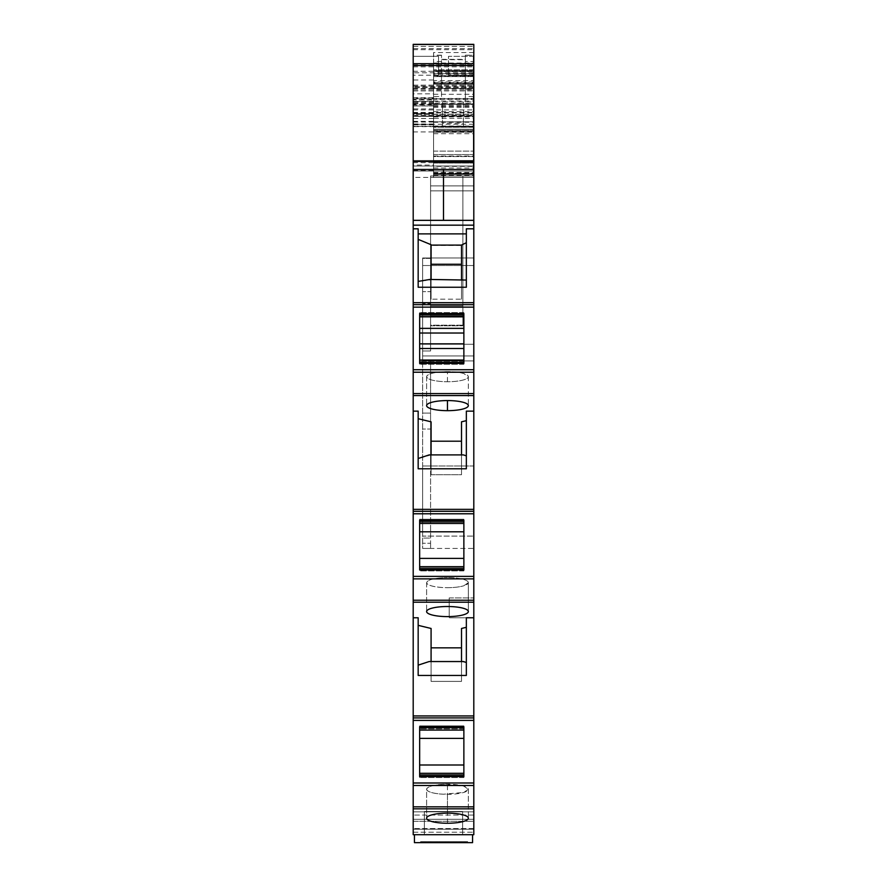 <?xml version="1.0" encoding="UTF-8"?>
<svg xmlns="http://www.w3.org/2000/svg" width="887" height="887" viewBox="0 0 887 887"><rect width="100%" height="100%" fill="white"/><g stroke="black" fill="none" stroke-linecap="round" stroke-linejoin="round"><path stroke-width="0.67" stroke-dasharray="4.43 3.33" d="M473.802 372.218L413.198 372.218L413.198 395.569L473.802 395.569L413.198 395.569L413.198 513.784L473.802 513.784L473.802 228.813L466.351 228.813L466.351 287.244L466.351 280.059L429.696 279.46L431.082 279.804L431.082 299.185L431.082 244.701L431.082 264.381L461.506 264.381L461.506 245.433L431.082 245.433M473.802 228.813L473.802 220.342L413.198 220.342L413.198 228.813L418.165 228.813L418.165 239.368L431.082 244.701L431.082 279.804L418.165 281.423L418.165 233.88L466.351 233.88M473.802 808.833L413.198 808.833L473.802 808.833L413.198 808.833L413.198 834.7L413.198 829.234L413.198 834.7L413.198 829.234L473.802 829.234L413.198 829.234L473.802 829.234L413.198 829.234L473.802 829.234L413.198 829.234L473.802 829.234L473.802 832.217L473.802 828.547L473.802 829.234L413.198 829.234L413.198 819.3L473.802 819.3L413.198 819.3L473.802 819.3L473.802 829.234L473.802 819.3L473.802 821.284L473.802 819.3L413.198 819.3L413.198 811.849L413.198 819.3L413.198 811.849L473.802 811.849L413.198 811.849L473.802 811.849L473.802 819.3L473.802 808.866L473.802 811.849L473.802 808.866L473.802 811.849L413.198 811.849L413.198 834.7L473.802 834.7L473.802 782.999L413.198 782.999L473.802 782.999L473.802 597.927L473.802 617.795L466.351 617.773L466.351 675.439L466.351 662.5L461.506 661.547L461.506 681.393L431.082 681.393L431.082 662.012L429.153 661.547L418.165 665.15L418.165 625.346L431.082 628.462L431.082 647.843L461.506 647.843L461.506 628.462L461.506 681.393L461.506 661.547L429.153 661.547L431.082 662.012L431.082 681.393L431.082 647.843L431.082 681.393L461.506 681.393L461.506 628.462L466.351 627.297L466.351 675.439L418.165 675.439L418.165 625.346M473.802 821.284L473.802 828.547L473.802 821.284L413.198 821.284L413.198 819.3L413.198 821.284L473.802 821.284M413.198 808.833L413.198 602.218L473.802 602.218L473.802 617.773L449.21 617.795L473.802 617.795M473.802 602.218L413.198 602.218L473.802 602.218L473.802 576.384L413.198 576.384L473.802 576.384L473.802 513.784L413.198 513.784L413.198 576.384L473.802 576.384M433.566 122.262L473.303 122.262L473.303 132.23L473.303 127.251L433.566 127.251L433.566 151.1L433.566 99.433L433.566 104.4L473.802 104.4L433.566 104.4L433.566 108.957L433.566 99.666L413.198 99.666L413.198 46.379L413.198 98.834L413.198 66.835L413.198 87.713L473.802 87.713L473.802 170.98L413.198 170.98L473.802 170.98L473.802 220.342L473.802 169.45L413.198 169.45L413.198 220.342L413.198 126.342L473.802 126.342L433.566 126.342L433.566 121.331L413.198 121.331L413.198 114.334L473.802 114.334L473.802 116.33L413.198 116.33L413.198 114.334L473.802 114.334L473.802 115.576L413.198 116.33L473.802 116.153L473.802 118.304L433.566 118.304L433.566 113.647L413.198 113.647L413.198 165.082L433.566 165.082L433.566 126.63L413.198 126.63M473.802 87.713L473.802 72.801L413.198 72.801M413.198 89.265L473.802 89.265L473.802 72.801M473.802 89.265L473.802 46.379L473.802 83.533L473.802 75.595L433.566 75.595L433.566 80.562L473.802 80.562M433.566 99.666L433.566 63.044L433.566 73.654L473.802 73.654L473.802 70.616L473.802 75.595M473.802 73.654L473.802 101.916L433.566 101.916L433.566 81.937L473.802 81.937M433.566 107.382L473.802 107.382L473.802 101.916M473.802 107.382L473.802 175.948L433.566 175.948L433.566 126.342L413.198 126.342L413.198 121.331M473.802 52.555L433.566 52.555L433.566 93.834L413.198 93.834L413.198 48.585L473.802 48.585L473.802 190.849L473.802 175.948L430.583 175.948L430.583 325.795L430.583 305.915L430.583 315.85L430.583 305.915L462.87 305.915L462.87 325.795L462.87 257.995L462.87 305.915L462.87 257.995L462.87 305.915L430.583 305.915L462.87 305.915L430.583 305.915L430.583 257.995L430.583 305.915L430.583 257.995L473.802 257.995L473.802 190.849L473.802 265.535L473.802 257.995L422.633 257.995L422.633 260.224L422.633 257.995L473.802 257.995L422.633 257.995L430.583 257.995L430.583 175.948L462.87 175.948L430.583 175.948L430.583 177.433L430.583 175.948L462.87 175.948L462.87 177.433L433.566 177.433L433.566 69.785L433.566 98.446L473.303 98.446L473.303 71.614L473.303 175.948L430.583 175.948L430.583 177.433L430.583 175.948L433.566 175.948L433.566 177.433L433.566 165.082M473.802 265.535L473.802 355.953L473.802 265.535L422.633 265.535L422.633 260.224L422.633 355.953L473.802 355.953L473.802 360.92L473.802 355.953L422.633 355.953L422.633 265.535L473.802 265.535M473.802 465.997L473.802 360.92L422.633 360.92L422.633 350.986L430.583 350.986L422.633 350.986L422.633 303.587L422.633 548.432L473.802 548.432L473.802 536.092L473.802 548.432L422.633 548.432L422.633 465.997L422.633 536.092L473.802 536.092L422.633 536.092L430.583 536.092L430.583 465.997L430.583 543.276L430.583 536.092L422.633 536.092L422.633 360.92L473.802 360.92L473.802 536.092L473.802 465.997L422.633 465.997L473.802 465.997M473.802 48.585L473.802 44.35M473.802 607.861L473.802 597.927L473.802 607.861M473.802 75.195L473.802 56.313L473.802 75.195L448.467 75.195L473.802 75.195M413.198 48.585L413.198 44.35M413.198 93.834L413.198 98.213L433.566 98.213L433.566 93.834M433.566 98.213L433.566 104.988L413.198 104.988L413.198 100.02L433.566 100.02L413.198 100.02L413.198 98.213M413.198 104.988L413.198 116.408L433.566 116.408L413.198 116.408L413.198 165.082M433.566 126.63L433.566 113.647L413.198 113.647L413.198 116.33L433.566 116.33L433.566 121.331M413.198 87.713L413.198 166.002L413.198 85.13L413.198 87.613L473.802 87.613M433.566 108.957L413.198 108.957L413.198 115.332L413.198 87.613M413.198 108.957L413.198 99.666M413.198 160.48L413.198 166.002L473.802 166.002L413.198 166.002L473.802 166.002L413.198 166.002L473.802 166.002L413.198 166.002L413.198 160.48L473.802 160.48L413.198 160.48M473.802 302.7L413.198 302.7L413.198 228.813M413.198 302.7L413.198 307.146L473.802 307.146M413.198 372.218L413.198 307.146M413.198 602.218L413.198 576.384M413.198 56.313L413.198 75.195L413.198 56.313L438.533 56.313L438.533 75.195L438.533 56.313L413.198 56.313L438.533 56.313M466.351 242.705L466.351 280.059L466.351 242.705L461.506 244.701L461.506 245.433M418.165 233.88L418.165 239.368M461.506 279.46L461.506 244.701L461.506 299.185L461.506 279.804L462.892 279.46L461.506 279.804L461.506 299.185L431.082 299.185L461.506 299.185L461.506 264.381M473.802 411.136L466.351 411.136L466.351 468.791L466.351 411.136L466.351 455.863L463.435 454.898L431.082 454.898L431.082 474.745L431.082 441.205L461.506 441.205L461.506 474.745L431.082 474.745L431.082 441.205M413.198 411.136L418.165 411.136L418.165 468.791L418.165 418.697L431.082 421.824L431.082 474.745L461.506 474.745L461.506 454.898L461.506 474.745L461.506 455.375L463.435 454.898L461.506 455.375L461.506 421.824L461.506 441.205L461.506 421.824L466.351 420.649M413.198 720.399L473.802 720.399M472.56 834.7L414.44 834.7L472.56 834.7L414.44 834.7L414.44 842.65L472.56 842.65L472.56 834.7L414.44 834.7M473.802 815.075L413.198 815.075L473.802 815.075M473.802 808.866L413.198 808.866L473.802 808.866M413.198 834.7L473.802 834.7M459.289 822.36A20.867 5.045 180 0 1 447.469 823.247A20.867 5.045 180 0 1 426.614 818.202A20.867 5.045 180 0 1 447.469 813.146A20.867 5.045 180 0 1 459.289 814.033L459.355 814.044A20.867 5.045 180 0 1 468.336 818.202A20.867 5.045 180 0 1 459.355 822.349L459.289 822.36M419.651 775.67L463.868 775.67L463.868 776.613L419.651 776.613L419.651 726.786L419.651 727.728L419.651 726.786L463.868 726.786L463.868 776.613L463.868 773.309L419.651 773.309L419.651 777.533L419.651 773.309L463.868 773.309L419.651 773.309M473.802 715.942L413.198 715.942M413.198 617.773L418.165 617.773L418.165 665.15M459.355 607.407A20.867 5.045 180 0 1 468.336 611.553A20.867 5.045 180 0 1 459.355 615.711A20.867 5.045 180 0 1 447.469 616.609A20.867 5.045 180 0 1 426.614 611.553A20.867 5.045 180 0 1 447.469 606.508A20.867 5.045 180 0 1 459.355 607.407M419.651 569.997L419.651 520.17L419.651 521.112L419.651 520.17L463.868 520.17L463.868 569.997L463.868 569.055L463.868 569.997L419.651 569.997L419.651 569.055L419.651 569.997M413.198 513.784L473.802 513.784M413.198 509.349L473.802 509.349M466.351 455.863L466.351 468.791L418.165 468.791L418.165 418.697M459.355 401.467A20.867 5.045 0 0 0 447.469 400.569A20.867 5.045 0 0 0 426.614 405.614A20.867 5.045 0 0 0 447.469 410.67A20.867 5.045 0 0 0 459.355 409.772A20.867 5.045 0 0 0 468.336 405.614A20.867 5.045 0 0 0 459.355 401.467M473.802 369.735L413.198 369.735L473.802 369.735M419.651 362.406L463.868 362.406L463.868 313.521L463.868 314.475L463.868 313.521L419.651 313.521L419.651 363.36L419.651 362.406L419.651 363.36L463.868 363.36L463.868 360.055L419.651 360.055L419.651 312.601L419.651 316.825L419.651 314.475L463.868 314.475L463.868 316.825L463.868 312.601L463.868 328.367L463.868 315.584L419.651 315.584L419.651 364.269L419.651 360.055L463.868 360.055L419.651 360.055M466.351 280.059L466.351 287.244L418.165 287.244L418.165 281.423M413.198 220.342L473.802 220.342L443.5 220.342L473.802 220.342L473.802 169.45L443.5 169.45L443.5 220.342L473.802 220.342L413.198 220.342L413.198 170.98L413.198 220.342L443.5 220.342L413.198 220.342L443.5 220.342L443.5 169.45L413.198 169.45L413.198 220.342M413.198 46.379L473.802 46.379L413.198 46.379M433.566 75.595L433.566 70.616L473.802 70.616L433.566 70.616L473.802 70.616L433.566 70.616L433.566 83.533L473.802 83.533L433.566 83.533L433.566 80.562M433.566 73.654L433.566 81.937M433.566 116.829L473.303 116.829L473.303 61.547L465.365 61.547L465.365 55.194L465.365 59.706L441.515 59.706L441.515 55.194L441.515 96.561L433.566 96.561L433.566 101.916M413.198 115.332L473.802 115.332L413.198 115.332M413.198 85.13L473.802 85.13L413.198 85.13M462.87 175.948L462.87 190.849L430.583 190.849L430.583 185.882L473.802 185.882L430.583 185.882L430.583 257.995L430.583 175.948L430.583 185.882L473.802 185.882L430.583 185.882L430.583 177.433L430.583 257.995L430.583 177.433L430.583 257.995L430.583 190.849L473.802 190.849L473.802 177.433L433.566 177.433L433.566 156.068L433.566 174.451L473.802 174.451L473.802 177.433L433.566 177.433L433.566 162.532L473.802 162.532L473.802 177.433L473.802 156.068L473.802 257.995L473.802 190.849L430.583 190.849L473.802 190.849L430.583 190.849L462.87 190.849L462.87 257.995L462.87 177.433L473.802 177.433L433.566 177.433L433.566 174.451L473.802 174.451L473.802 162.532L433.566 162.532L473.802 162.532L433.566 162.532L433.566 177.433L473.802 177.433L433.566 177.433L473.802 177.433L462.87 177.433L462.87 175.948L430.583 175.948L462.87 175.948L462.87 190.849L462.87 177.433L433.566 177.433L473.802 177.433L413.198 177.433M422.633 355.953L473.802 355.953L422.633 355.953M433.566 52.555L433.566 96.561M449.21 607.861C449.21 620.678 449.21 620.678 449.21 607.861C449.21 620.678 449.21 620.678 449.21 607.861C449.21 595.044 449.21 595.044 449.21 607.861C449.21 595.044 449.21 595.044 449.21 607.861C449.21 620.678 449.21 620.678 449.21 607.861C449.21 620.678 449.21 620.678 449.21 607.861C449.21 595.044 449.21 595.044 449.21 607.861C449.21 595.044 449.21 595.044 449.21 607.861M473.802 56.313L448.467 56.313L448.467 75.195L448.467 56.313L473.802 56.313M433.566 104.988L433.566 177.433M433.566 124.424L413.198 124.38L433.566 124.424M433.566 105.974L413.198 105.974L433.566 105.974M433.566 101.506L413.198 101.506L433.566 101.506M413.198 103.879L433.566 103.879L433.566 104.489L413.198 104.489M438.533 75.195L413.198 75.195M431.082 279.46L431.082 264.381M463.868 362.406L463.868 328.367L419.651 328.367M431.082 454.898L418.165 458.512M443.5 371.742C433 372.418 427.368 374.07 426.614 376.698C427.368 379.314 433 380.966 443.5 381.654L447.469 381.743A20.867 5.045 180 0 0 463.868 379.813A20.867 5.045 180 0 0 468.347 376.698L468.347 405.614L468.336 376.698L463.868 373.571A20.867 5.045 180 0 0 447.469 371.642L443.5 371.742A20.867 5.045 180 0 1 447.469 371.642A20.867 5.045 180 0 1 463.868 373.571A20.867 5.045 180 0 1 468.336 376.698A20.867 5.045 180 0 1 463.868 379.813A20.867 5.045 180 0 1 447.469 381.743A20.867 5.045 180 0 1 443.5 381.654C432.989 380.966 427.368 379.314 426.614 376.698L426.614 405.614L426.614 376.698A20.867 5.045 180 0 1 443.5 371.742M463.868 521.112L463.868 523.474L463.868 519.25L463.868 522.232L463.868 519.25L419.651 519.25L419.651 531.79L463.868 531.79L463.868 522.232L419.651 522.232L419.651 570.918L419.651 566.693L419.651 569.055L463.868 569.055L463.868 522.232L419.651 522.232L419.651 519.25L419.651 523.474L419.651 521.112L463.868 521.112L463.868 523.474L463.868 519.25L419.651 519.25L419.651 523.474L419.651 521.112M431.082 661.547L431.082 628.462M468.336 582.637A20.867 5.045 180 0 0 463.868 579.51A20.867 5.045 180 0 0 447.469 577.581A20.867 5.045 180 0 1 463.868 579.51A20.867 5.045 180 0 1 468.336 582.637L468.336 611.553L468.336 582.637A20.867 5.045 180 0 1 463.868 585.753L468.336 582.637M447.469 587.682A20.867 5.045 180 0 0 463.868 585.753A20.867 5.045 180 0 1 447.469 587.682L443.5 587.593C433 586.906 427.368 585.254 426.614 582.637L426.614 611.553L426.614 582.637C427.368 580.009 433 578.357 443.5 577.681L447.469 577.581C434.796 577.88 427.844 579.566 426.614 582.637A20.867 5.045 180 0 0 436.559 586.939A20.867 5.045 180 0 0 443.999 587.615A20.867 5.045 180 0 0 447.469 587.682M463.868 727.728L463.868 730.09L463.868 725.865L419.651 725.865L419.651 777.533L419.651 725.865L419.651 730.09L419.651 727.728L463.868 727.728L463.868 730.09L463.868 725.865L419.651 725.865L419.651 730.09L419.651 727.728M463.868 728.848L463.868 725.865L419.651 725.865L463.868 725.865L463.868 728.848L419.651 728.848L463.868 728.848L463.868 764.993L463.868 728.848M463.868 773.309L463.868 764.993L463.868 774.551L419.651 774.551L463.868 774.551L463.868 777.533L463.868 773.309L463.868 775.67M468.336 789.275L468.336 818.202L468.336 789.275A20.867 5.045 180 0 0 463.868 786.148A20.867 5.045 180 0 0 447.469 784.23L443.5 784.319A20.867 5.045 180 0 0 426.614 789.275A20.867 5.045 180 0 0 443.5 794.231A20.867 5.045 180 0 0 447.469 794.32A20.867 5.045 180 0 0 463.868 792.401A20.867 5.045 180 0 0 468.336 789.275L463.868 792.401L443.5 794.231C433 793.555 427.368 791.903 426.614 789.275L426.614 818.202L426.614 789.275C427.368 786.647 433 785.006 443.5 784.319L463.868 786.148L468.336 789.275M466.351 627.297L466.351 662.5M463.868 569.055L463.868 566.693L463.868 570.918L463.868 567.935L419.651 567.935L419.651 531.79M463.868 531.79L463.868 567.935L419.651 567.935L419.651 570.918L419.651 566.693L419.651 569.055M463.868 328.367L463.868 360.055M463.868 314.475L463.868 316.825L463.868 312.601L463.868 315.584L419.651 315.584L419.651 312.601L419.651 316.825L419.651 314.475M433.566 124.28L433.566 126.264L473.802 126.264L473.802 131.232L473.802 124.28L433.566 124.28L433.566 115.576M433.566 131.232L433.566 126.264L433.566 131.232L433.566 126.264L433.566 131.232L473.802 131.232L433.566 131.232M473.802 118.304L473.802 126.264L433.566 126.264L473.802 126.264L433.566 126.264L473.802 126.264L433.566 126.264L433.566 118.304M433.566 140.168L433.566 151.1L433.566 140.168M473.802 124.28L473.802 115.576M463.868 316.825L419.651 316.825M463.868 312.601L419.651 312.601L463.868 312.601M463.868 361.297L419.651 361.297L463.868 361.297M463.868 364.269L419.651 364.269L463.868 364.269M463.868 523.474L419.651 523.474M463.868 566.693L419.651 566.693M463.868 570.918L419.651 570.918L463.868 570.918M463.868 730.09L419.651 730.09M463.868 777.533L419.651 777.533L463.868 777.533M463.868 738.394L419.651 738.394M419.651 764.993L463.868 764.993M463.868 519.25L419.651 519.25L463.868 519.25M419.651 558.378L463.868 558.378M463.868 348.513L419.651 348.513M463.868 343.857L419.651 343.857M463.868 333.024L419.651 333.024M433.566 173.109L473.802 173.109L433.566 173.109M433.566 167.976L473.802 167.976M473.802 140.168C473.802 126.076 473.802 126.076 473.802 140.168C473.802 126.076 473.802 126.076 473.802 140.168L473.802 151.1L473.802 140.168C473.802 154.271 473.802 154.271 473.802 140.168C473.802 154.271 473.802 154.271 473.802 140.168M473.802 173.652L433.566 173.652M433.566 172.433L473.802 172.433M443.5 170.98L443.5 220.342L443.5 170.98L413.198 170.98L443.5 170.98L443.5 220.342L443.5 170.98L473.802 170.98L443.5 170.98M473.802 170.98L473.802 220.342L473.802 170.98M430.583 360.92L430.583 465.997L422.633 465.997L430.583 465.997L430.583 429.042L422.633 429.042L430.583 429.042L430.583 413.098L422.633 413.098L430.583 413.098L430.583 360.92L422.633 360.92L430.583 360.92M422.633 291.679L422.633 258.383L430.583 258.383L430.583 303.587L430.583 258.383L422.633 258.383L422.633 303.587L422.633 291.679L430.583 291.679L422.633 291.679M422.633 538.065L422.633 548.432L422.633 538.065L430.583 538.065L422.633 538.065M430.583 303.587L430.583 350.986L430.583 303.587L422.633 303.587L430.583 303.587M430.583 543.276L430.583 548.432L430.583 543.276L422.633 543.276L430.583 543.276M422.633 350.986L430.583 350.986L422.633 350.986M422.633 548.432L430.583 548.432L422.633 548.432M433.566 166.335L433.566 175.948L473.303 175.948L473.303 173.952L473.303 175.948L433.566 175.948L473.303 175.948L433.566 175.948L473.303 175.948L433.566 175.948L473.303 175.948L473.303 166.002L473.303 175.948L433.566 175.948L433.566 131.132L473.303 131.132L473.303 175.948L473.303 161.035L433.566 161.035L433.566 163.031L433.566 161.035L473.303 161.035L473.303 175.948L433.566 175.948L433.566 156.567L433.566 166.002L433.566 161.035L473.303 161.035L473.303 175.948L473.303 173.952L433.566 173.952L433.566 161.035L473.303 161.035L473.303 173.952L433.566 173.952L433.566 161.035L473.303 161.035L433.566 161.035L433.566 166.335L473.303 166.335M473.303 126.786L433.566 127.251L433.566 129.247L473.303 129.247L473.303 151.1L473.303 129.247L473.303 140.168L473.303 129.247L433.566 129.247L473.802 129.247L433.566 129.247L473.303 129.247L433.566 129.247L473.303 129.247L433.566 129.247L433.566 104.544L473.303 104.544L473.303 76.049L433.566 76.049L433.566 104.544M473.303 76.049L473.303 84.099L433.566 84.099L433.566 76.049M433.566 84.099L473.303 84.099M433.566 131.132L433.566 98.446M433.566 156.567L433.566 154.582L433.566 156.567L473.303 156.567L473.303 154.582L473.303 156.567L433.566 156.567M433.566 175.948L433.566 84.531M473.303 98.446L473.303 103.413L433.566 103.413L473.303 103.413L473.303 131.132M433.566 126.786L473.303 127.251L433.566 127.251L473.303 127.251L473.303 104.544M473.303 127.251L473.303 129.247L473.303 127.251M473.303 132.23L473.303 130.234L473.303 132.23L433.566 132.23L473.303 132.23M473.303 122.262L473.303 116.829M473.303 99.433L473.303 104.4L473.303 99.433L433.566 99.433M473.303 61.547L473.303 55.194L465.365 55.371M473.802 69.785L433.566 69.785L473.303 69.807L473.303 55.371M473.303 69.807L473.303 84.531M473.303 140.168L473.303 151.1L473.303 140.168M441.515 96.561L441.515 59.706M433.566 104.4L473.303 104.4L433.566 104.4L442.502 104.4L442.502 102.127L441.515 102.127M473.303 104.4L442.502 104.4L442.502 123.238L463.369 123.238L463.369 126.786M433.566 121.796L473.303 121.796L433.566 121.796M442.502 126.786L442.502 123.238M473.303 96.561L465.365 96.561L465.365 102.127L463.369 102.127L463.369 127.251L442.502 127.251L442.502 102.127M433.566 126.021L473.303 126.021M433.566 71.614L473.303 71.614L433.566 71.614M433.566 154.582L473.303 154.582L433.566 154.582M433.566 173.386L473.303 173.386M463.369 123.238L463.369 102.127M465.365 96.561L465.365 89.631L473.303 89.631M465.365 61.547L465.365 89.631M465.365 102.127L465.365 59.34L441.515 59.34M430.583 307.357L430.583 325.795L430.583 325.196L462.87 325.196L462.87 325.795L462.87 325.196L430.583 325.196L430.583 316.992L462.87 316.992L462.87 325.196L462.87 316.992L430.583 316.992L430.583 307.357L430.583 315.85L462.87 315.85L430.583 315.561L430.583 307.357L462.87 307.357L462.87 316.992L462.87 307.357L462.87 315.561L462.87 307.357L430.583 307.357M462.87 190.849L462.87 257.995L462.87 190.849L430.583 190.849L462.87 190.849M442.779 842.65C438.466 842.65 438.466 842.65 442.779 842.65C438.466 842.65 438.466 842.65 442.779 842.65C447.081 842.65 447.081 842.65 442.779 842.65C447.081 842.65 447.081 842.65 442.779 842.65L437.391 842.65L442.779 842.65C447.148 842.65 447.148 842.65 442.779 842.65C447.148 842.65 447.148 842.65 442.779 842.65C438.4 842.65 438.4 842.65 442.779 842.65C438.4 842.65 438.4 842.65 442.779 842.65M442.779 841.652C438.599 841.652 438.599 841.652 442.779 841.652C438.599 841.652 438.599 841.652 442.779 841.652C446.948 841.652 446.948 841.652 442.779 841.652C446.948 841.652 446.948 841.652 442.779 841.652C450.031 841.652 450.031 841.652 442.779 841.652C450.031 841.652 450.031 841.652 442.779 841.652C435.517 841.652 435.517 841.652 442.779 841.652C435.517 841.652 435.517 841.652 442.779 841.652C449.731 841.652 449.731 841.652 442.779 841.652C449.731 841.652 449.731 841.652 442.779 841.652C435.517 841.652 435.517 841.652 442.779 841.652C435.517 841.652 435.517 841.652 442.779 841.652C438.4 841.652 438.4 841.652 442.779 841.652C438.4 841.652 438.4 841.652 442.779 841.652C447.148 841.652 447.148 841.652 442.779 841.652C447.148 841.652 447.148 841.652 442.779 841.652M428.532 842.65L420.017 842.65L425.937 842.65L422.4 842.65L423.376 842.65L422.4 842.65L422.4 841.652L422.4 842.65L425.937 842.65L425.937 841.652L422.4 841.652L425.937 841.652L425.937 842.65L425.472 841.652L420.538 841.652L425.472 841.652L425.472 842.65L420.538 842.65L420.017 841.652L420.538 842.65L430.439 842.65L430.439 841.652L420.017 841.652L420.017 842.65L420.017 841.652L421.768 841.652L421.768 842.65L421.768 841.652L430.439 841.652L430.439 842.65L430.871 841.652L428.798 841.652L430.871 841.652L430.871 842.65L428.798 842.65L428.798 841.652L423.376 841.652L423.376 842.65L428.532 842.65L423.376 842.65L423.376 841.652L428.798 841.652L428.532 842.65M456.184 842.65L423.709 842.65L423.709 841.652L422.633 841.652L424.784 841.652L423.709 841.652L423.709 842.65L422.633 842.65L422.633 841.652L422.633 842.65L424.784 842.65L424.784 841.652L424.463 842.65L424.463 841.652L424.463 842.65L424.463 841.652L424.463 842.65L465.863 842.65L465.863 841.652L464.089 841.652L465.863 841.652L464.089 841.652L465.863 841.652L465.863 842.65L464.089 842.65L464.089 841.652L425.172 841.652L425.172 842.65L464.089 842.65L464.089 841.652L422.955 841.652L422.955 842.65L422.955 841.652L463.912 841.652L425.172 841.652L425.172 842.65L456.184 842.65L456.184 841.652L453.922 841.652L467.637 841.652L424.463 841.652L436.171 841.652L436.171 842.65L436.171 841.652L464.134 841.652L425.172 841.652L437.014 841.652L437.014 842.65L437.014 841.652L467.637 841.652L456.184 841.652L464.134 841.652L456.184 841.652L456.184 842.65L453.922 842.65L453.922 841.652L453.922 842.65L459.666 842.65L459.666 841.652L459.666 842.65L461.961 842.65L461.961 841.652L461.961 842.65L467.637 842.65L467.637 841.652L467.637 842.65L465.353 842.65L465.353 841.652L465.353 842.65L460.841 842.65L460.841 841.652L460.841 842.65L456.184 842.65L456.184 841.652L456.184 842.65L464.134 842.65L464.134 841.652L464.134 842.65L464.134 841.652L464.134 842.65L456.184 842.65L456.184 841.652L456.184 842.65M463.912 842.65L422.955 842.65L422.955 841.652L422.955 842.65L463.912 842.65L464.089 841.652L463.912 842.65L465.863 842.65L464.089 842.65L464.089 841.652L463.912 842.65M462.626 834.7L424.374 834.7L424.374 829.234L424.374 834.7L462.626 834.7L462.626 829.234L424.374 829.234L424.374 811.494L424.374 829.234L424.374 811.494L424.374 829.234L462.626 829.234L462.626 834.7M462.626 811.494L462.626 829.234L462.626 811.494L462.626 829.234L462.626 811.494L424.374 811.494L462.626 811.494M425.583 842.65L428.864 842.65L425.583 842.65M462.626 829.234L424.374 829.234L462.626 829.234M413.198 832.217L473.802 832.217L413.198 832.217M473.802 828.547L413.198 828.547L473.802 828.547M473.802 806.837L413.198 806.837M473.802 785.483L413.198 785.483M473.802 717.916L413.198 717.916M473.802 600.233L413.198 600.233M413.198 578.867L473.802 578.867M413.198 511.3L473.802 511.3M413.198 393.584L473.802 393.584M473.802 304.662L413.198 304.662M413.198 225.165L473.802 225.165M413.198 86.117L473.802 86.117M413.198 71.259L473.802 71.259M473.802 86.693L413.198 86.693M413.198 90.895L473.802 90.895M413.198 64.939L473.802 64.939M413.198 49.683L473.802 49.683M433.566 63.044L473.802 63.044M413.198 97.637L433.566 97.637M473.802 83.278L433.566 83.278M433.566 88.367L473.802 88.367M413.198 109.888L473.802 109.888M413.198 112.472L473.802 112.472M413.198 112.849L473.802 112.849M413.198 90.685L473.802 90.685L413.198 90.685M413.198 162.654L473.802 162.654M413.198 131.919L473.802 131.919M422.633 344.267L473.802 344.267L422.633 344.267M473.802 74.696L433.566 74.696M433.566 79.996L413.198 79.996M413.198 88.5L473.802 88.5M413.198 113.425L433.566 113.425M433.566 118.492L413.198 118.492M413.198 170.526L433.566 170.526M433.566 124.879L413.198 124.879M433.566 122.051L413.198 122.051M473.802 116.153L413.198 116.13M433.566 103.347L413.198 103.347M433.566 101.828L413.198 101.828M433.566 102.293L413.198 102.293M447.469 381.743L447.469 371.642M447.469 823.247L447.469 794.32M447.469 813.146L447.469 784.23M433.566 174.451L473.802 174.451L433.566 174.451M433.566 175.449L473.802 175.449M433.566 163.031L473.303 163.031L433.566 163.031M441.515 55.371L433.566 55.371M441.515 61.547L433.566 61.547M441.515 89.631L433.566 89.631M433.566 104.045L442.502 104.045M433.566 103.768L473.303 103.768M433.566 101.018L473.303 101.018M433.566 130.234L473.303 130.234L433.566 130.234M433.566 105.675L473.303 105.675M433.566 94.288L473.303 94.288M473.303 73.532L433.566 73.532M433.566 82.546L473.303 82.546M433.566 76.581L473.303 76.581L433.566 76.581M433.566 106.396L473.303 106.396M433.566 111.629L473.303 111.629M433.566 114.201L473.303 114.201M433.566 133.715L473.303 133.715M433.566 166.002L473.303 166.002L433.566 166.002M433.566 160.547L473.303 160.547M473.303 173.952L433.566 173.952L473.303 173.952M463.369 104.045L473.303 104.045M465.365 70.905L441.515 70.905M413.198 66.835L473.802 66.835M413.198 98.834L473.802 98.834M449.21 597.927L473.802 597.927L449.21 597.927M433.566 123.98L413.198 123.98M433.566 124.535L413.198 124.535M433.566 156.068L473.802 156.068M433.566 151.1L473.802 151.1L433.566 151.1M441.515 55.194L433.566 55.194M473.303 73.1L433.566 73.1M465.365 55.194L473.303 55.194M430.583 315.85L462.87 315.85L430.583 315.85M430.583 325.795L462.87 325.795L430.583 325.795M439.542 842.65L439.542 841.652L439.542 842.65M446.006 842.65L446.006 841.652L446.006 842.65M448.168 842.65L448.168 841.652L448.168 842.65M437.391 842.65L437.391 841.652L437.391 842.65M431.06 842.65L431.06 841.652L431.06 842.65M428.853 842.65L428.853 841.652L428.853 842.65M422.556 842.65L422.556 841.652L422.556 842.65"/><path stroke-width="1.33" d="M413.198 225.165L413.198 169.45L443.5 169.45L443.5 220.342L443.5 169.45L473.802 169.45L413.198 169.45L413.198 44.35L473.802 44.35L473.802 220.342L413.198 220.342L473.802 220.342L473.802 228.813L466.351 228.813L466.351 287.244L418.165 287.244L418.165 228.813L413.198 228.813L413.198 225.165L473.802 225.165M418.165 233.88L466.351 233.88M473.802 228.813L473.802 578.867L413.198 578.867L413.198 602.218L473.802 602.218L473.802 617.773L466.351 617.773L466.351 675.439L418.165 675.439L418.165 617.773L413.198 617.773L413.198 834.7L473.802 834.7L413.198 834.7M413.198 600.233L473.802 600.233L473.802 578.867M473.802 600.233L473.802 602.218M413.198 806.837L473.802 806.837L473.802 782.999L413.198 782.999L473.802 782.999L473.802 617.773M473.802 806.837L473.802 834.7M413.198 617.773L413.198 602.218M473.802 302.7L413.198 302.7L413.198 578.867M413.198 302.7L413.198 228.813M418.165 239.368L431.082 244.701L431.082 279.46M431.082 245.089L461.506 245.089L461.506 279.46M466.351 242.705L461.506 245.089M413.198 307.146L473.802 307.146M413.198 369.735L473.802 369.735L413.198 369.735M463.868 363.36L463.868 313.521L419.651 313.521L419.651 363.36L463.868 363.36M413.198 395.569L473.802 395.569L413.198 395.569M473.802 411.136L466.351 411.136L466.351 468.791L418.165 468.791L418.165 411.136L413.198 411.136M418.165 418.697L431.082 421.824L431.082 454.898M431.082 441.205L461.506 441.205L461.506 454.898L461.506 421.824L466.351 420.649M447.469 400.569A20.867 5.045 180 0 0 426.614 405.614A20.867 5.045 180 0 0 447.469 410.67A20.867 5.045 180 0 0 459.289 409.783L459.355 409.772A20.867 5.045 180 0 0 468.336 405.614A20.867 5.045 180 0 0 459.355 401.467L459.289 401.456A20.867 5.045 180 0 0 447.469 400.569L447.469 410.67M413.198 509.349L473.802 509.349M473.802 513.784L413.198 513.784M419.651 569.997L419.651 520.17L463.868 520.17L463.868 569.997L419.651 569.997M413.198 576.384L473.802 576.384M466.351 627.297L461.506 628.462L461.506 661.547L461.506 647.843L431.082 647.843L431.082 628.462L418.165 625.346M447.469 606.508A20.867 5.045 0 0 1 459.355 607.407A20.867 5.045 0 0 1 468.336 611.553A20.867 5.045 0 0 1 459.355 615.711A20.867 5.045 0 0 1 447.469 616.609A20.867 5.045 0 0 1 426.614 611.553A20.867 5.045 0 0 1 447.469 606.508M473.802 715.942L413.198 715.942M473.802 720.399L413.198 720.399M463.868 726.786L463.868 776.613L419.651 776.613L419.651 726.786L463.868 726.786M473.802 808.833L413.198 808.833M459.355 822.349A20.867 5.045 0 0 1 447.469 823.247A20.867 5.045 0 0 1 426.614 818.202A20.867 5.045 0 0 1 447.469 813.146A20.867 5.045 0 0 1 459.355 814.044A20.867 5.045 0 0 1 468.336 818.202A20.867 5.045 0 0 1 459.355 822.349M418.165 281.423L429.696 279.46L466.351 280.059M431.082 264.248L461.506 264.248M418.165 458.512L429.153 454.898L463.435 454.898L466.351 455.863M418.165 665.15L429.153 661.547L463.435 661.547L466.351 662.5M431.082 628.462L431.082 661.547M463.868 316.825L419.651 316.825M463.868 328.367L419.651 328.367M463.868 333.024L419.651 333.024M463.868 343.857L419.651 343.857M463.868 348.513L419.651 348.513M463.868 360.055L419.651 360.055M463.868 566.693L419.651 566.693M463.868 523.474L419.651 523.474M419.651 558.378L463.868 558.378M419.651 531.79L463.868 531.79M463.868 730.09L419.651 730.09M463.868 738.394L419.651 738.394M419.651 764.993L463.868 764.993M463.868 773.309L419.651 773.309M472.56 834.7L472.56 842.65L414.44 842.65L414.44 834.7M473.802 304.662L413.198 304.662M473.802 372.218L413.198 372.218M473.802 393.584L413.198 393.584M413.198 511.3L473.802 511.3M473.802 717.916L413.198 717.916M473.802 785.483L413.198 785.483M413.198 44.472L473.802 44.472M413.198 63.709L473.802 63.709M413.198 65.56L473.802 65.56M413.198 161.478L473.802 161.478M419.651 362.406L463.868 362.406M419.651 314.475L463.868 314.475M419.651 569.055L463.868 569.055M419.651 521.112L463.868 521.112M419.651 727.728L463.868 727.728M419.651 775.67L463.868 775.67"/></g></svg>
